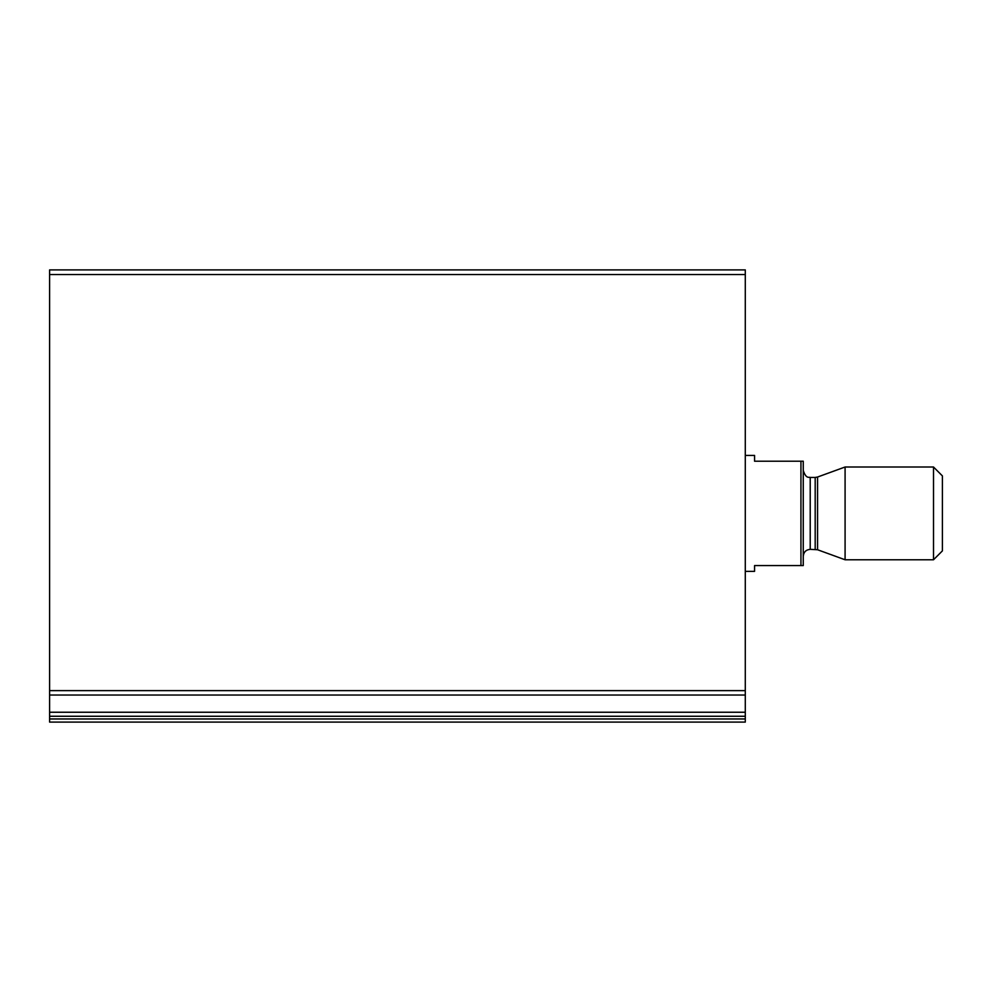 <?xml version="1.0" encoding="UTF-8"?>
<svg xmlns="http://www.w3.org/2000/svg" width="992" height="992" viewBox="0 0 992 992"><rect width="100%" height="100%" fill="white"/><g stroke="black" fill="none" stroke-linecap="round" stroke-linejoin="round"><path stroke-width="1.49" d="M49.6 695.032L49.6 269.898L745.29 269.898L745.29 712.244L49.6 712.244L49.6 695.032L745.29 695.032M49.6 718.964L49.6 712.244L745.29 712.244L745.29 722.102L49.6 722.102L49.6 718.964L745.29 718.964M800.941 461.218L800.941 565.564L803.26 565.564L803.26 461.218L754.565 461.218L754.565 455.415L745.29 455.415M800.941 565.564L754.565 565.564L754.565 571.367L745.29 571.367M933.509 559.773L942.4 550.882L942.4 475.912L933.509 467.009L845.085 467.009L845.085 559.773L933.509 559.773L933.509 467.009M803.26 556.289C803.669 552.073 805.988 549.754 810.216 549.332L817.569 549.754L845.085 559.773M49.6 274.536L745.29 274.536M49.6 690.63L745.29 690.63M49.6 716.261L745.29 716.261M817.569 549.754L817.569 477.028L845.085 467.009M815.188 549.332L815.188 477.45L817.569 477.028M810.216 549.332L810.216 477.45C809.311 476.805 806.136 479.384 803.26 470.493M815.188 477.45L810.216 477.45"/></g></svg>
